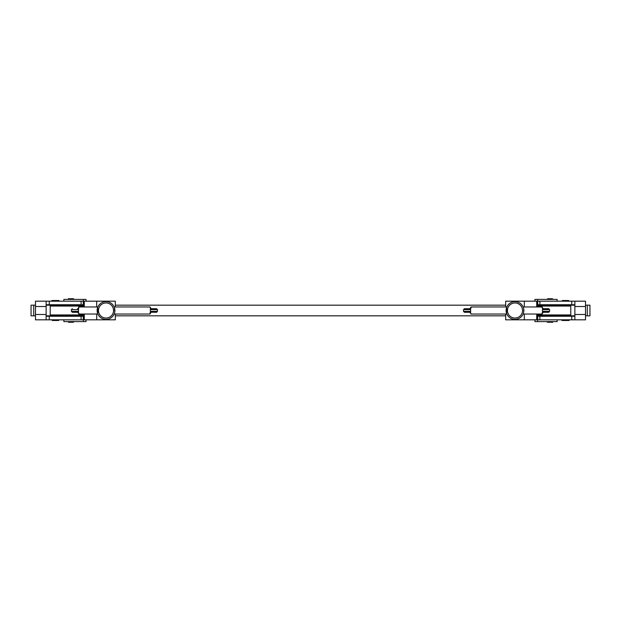 <?xml version="1.0" encoding="UTF-8"?>
<svg xmlns="http://www.w3.org/2000/svg" width="621" height="621" viewBox="0 0 621 621"><rect width="100%" height="100%" fill="white"/><g stroke="black" fill="none" stroke-linecap="round" stroke-linejoin="round"><path stroke-width="0.93" d="M552.69 299.407L552.426 298.748L547.637 298.748L552.69 299.012L547.365 299.012L547.365 299.407M547.365 321.593L547.365 322.252L552.69 322.252L547.365 322.252L552.69 322.252L552.69 321.593M534.945 321.593L537.607 321.593L534.945 321.593L534.945 319.815L534.945 321.593L557.122 321.593L537.607 321.593L537.607 319.815L537.607 321.593M534.945 301.185L534.945 299.407L534.945 301.185M557.122 301.185L557.122 299.407L537.607 299.407L537.607 301.185L537.607 299.407L534.945 299.407L557.122 299.407L557.122 301.185M537.607 304.732L537.607 305.175L537.607 304.732M537.607 315.825L537.607 316.268L537.607 315.825M557.122 321.593L557.122 319.815L557.122 321.593M534.945 299.407L537.607 299.407M150.367 313.163L151.26 312.278L150.367 313.163L151.26 312.278L150.647 312.192L156.577 312.278L150.647 312.192L149.925 313.543L150.367 312.021L151.043 312.278C157.897 312.278 157.897 312.278 151.043 312.278M149.948 313.287L150.057 312.891M77.726 312.285L78.51 313.163L77.842 312.278C70.988 312.278 70.988 312.278 77.842 312.278L78.952 313.543L78.51 313.085L78.51 313.605L78.51 313.163L78.952 313.543L78.238 312.192M97.885 314.047L78.952 314.047L78.51 313.605M78.013 312.363L78.51 313.163M78.51 307.395L78.952 306.953L78.51 308.979L78.952 306.953L97.885 306.953M150.647 308.808L149.925 306.953L150.647 308.808L156.577 308.722L151.043 308.722C157.897 308.722 157.897 308.722 151.043 308.722L150.841 308.621M151.26 308.722L150.367 307.837L151.26 308.722M150.468 308.241L150.367 307.837M78.502 307.954L77.78 308.707M77.842 308.722L78.238 308.808L77.842 308.722C70.988 308.722 70.988 308.722 77.842 308.722L77.625 308.722M77.625 312.278L72.3 312.278L71.415 311.385L71.415 309.615L78.51 309.615L78.51 308.979L78.51 311.385L71.415 311.385L78.51 311.385L78.51 312.021L78.51 309.615L71.415 309.615L72.3 308.722M72.3 312.278L77.842 312.278M150.367 308.979L150.367 309.615L157.47 309.615L150.367 309.615L150.367 308.979M156.577 308.722L157.47 309.615L157.47 311.385L150.367 311.385L150.367 309.615L150.367 311.385L157.47 311.385L156.577 312.278M587.287 315.825L587.287 305.175L585.518 305.175L587.287 305.175L587.287 315.825L585.518 315.825L589.95 315.825L587.287 315.825M574.867 305.175L536.723 305.175L574.867 305.175M505.673 305.175L115.327 305.175L505.673 305.175M84.277 305.175L46.133 305.175L84.277 305.175M35.482 305.175L33.713 305.175L33.713 315.825L35.482 315.825L31.05 315.825L31.05 305.175L35.482 305.175M46.133 315.825L84.277 315.825L46.133 315.825M115.327 315.825L505.673 315.825L115.327 315.825M536.723 315.825L574.867 315.825L536.723 315.825M50.216 314.932L50.216 306.068L84.277 306.068L50.216 306.068L50.216 314.932L84.277 314.932L50.216 314.932M570.784 306.068L570.784 314.932L536.723 314.932L570.784 314.932L570.784 306.068L536.723 306.068L570.784 306.068M589.95 315.825L589.95 305.175L587.287 305.175L589.95 305.175L589.95 315.825M31.05 315.825L33.713 315.825L33.713 305.175L31.05 305.175L31.05 315.825M523.744 309.064L523.744 311.936L523.744 309.064M506.938 306.774C506.037 306.541 506.037 314.459 506.938 314.226C506.037 314.459 506.037 306.541 506.938 306.774L506.806 307.061M514.988 319.373A8.873 8.873 0 0 0 522.672 306.068A8.873 8.873 0 0 0 507.303 306.068A8.873 8.873 0 0 0 514.988 319.373A8.873 8.873 0 0 1 507.303 306.068A8.873 8.873 0 0 1 522.672 306.068A8.873 8.873 0 0 1 514.988 319.373M514.988 318.037A7.537 7.537 0 0 1 508.459 306.727A7.537 7.537 0 0 1 521.516 306.727A7.537 7.537 0 0 1 514.988 318.037A7.537 7.537 0 0 0 521.516 306.727A7.537 7.537 0 0 0 508.459 306.727A7.537 7.537 0 0 0 514.988 318.037M506.643 307.496L506.658 313.551M536.723 304.732L537.344 304.732L537.344 301.185L536.723 301.185L536.723 306.953L536.723 301.185L524.303 301.185L524.303 306.953L524.303 301.185L585.518 301.185L585.518 314.49L574.867 314.49L574.867 319.815L537.344 319.815L537.344 316.268L574.867 316.268L571.747 316.268L571.747 319.815L585.518 319.815L574.867 319.815L574.867 314.49L585.518 314.49L585.518 319.815L585.518 301.185L574.867 301.185L574.867 306.51L585.518 306.51L574.867 306.51L574.867 314.49L574.867 301.185L571.747 301.185L571.747 304.732L536.723 304.732M569.1 301.185L568.657 300.517L562.447 300.517L562.005 300.96L569.1 300.96L562.005 301.185M562.005 319.815L562.005 320.483L569.1 320.483L569.1 319.815M569.1 304.732L569.1 305.175M569.1 315.825L569.1 316.268M562.005 320.483L569.1 320.483L562.005 320.483M536.723 314.047L536.723 319.815L536.723 314.047M524.303 314.047L524.303 319.815L536.723 319.815L505.673 319.815L524.303 319.815L524.303 314.047M505.673 301.185L524.303 301.185L505.673 301.185L505.673 306.953L505.673 301.185M505.673 314.047L505.673 319.815L505.673 314.047M536.723 316.268L537.344 316.268L536.723 316.268M574.867 304.732L571.747 304.732L574.867 304.732M536.723 319.815L537.344 319.815L536.723 319.815M537.344 316.268L537.724 319.815L537.344 316.268M550.027 315.825L562.005 316.159L550.027 316.268L550.027 315.825M569.1 316.159L574.867 316.159L569.1 316.159M537.724 319.815L539.89 319.815L539.89 316.268L537.724 316.268L537.724 319.815M539.89 316.268L539.89 319.815L571.747 319.815L571.747 316.268L539.89 316.268M537.344 301.185L537.724 304.732L537.344 301.185M574.867 304.841L569.1 304.841L574.867 304.841M562.005 304.841L550.027 305.175L562.005 304.841M539.89 301.185L537.724 301.185L537.724 304.732L539.89 304.732L539.89 301.185L539.89 304.732L571.747 304.732L571.747 301.185L539.89 301.185M97.963 306.774C97.062 306.541 97.062 314.459 97.963 314.226C97.062 314.459 97.062 306.541 97.963 306.774L97.839 307.061M114.769 309.064L114.769 311.936L114.481 307.869M106.012 319.373A8.873 8.873 0 0 0 113.697 306.068A8.873 8.873 0 0 0 98.328 306.068A8.873 8.873 0 0 0 106.012 319.373A8.873 8.873 0 0 1 98.328 306.068A8.873 8.873 0 0 1 113.697 306.068A8.873 8.873 0 0 1 106.012 319.373M106.012 318.037A7.537 7.537 0 0 1 99.484 306.727A7.537 7.537 0 0 1 112.541 306.727A7.537 7.537 0 0 1 106.012 318.037A7.537 7.537 0 0 0 112.541 306.727A7.537 7.537 0 0 0 99.484 306.727A7.537 7.537 0 0 0 106.012 318.037M97.668 307.496L97.683 313.551M84.277 316.268L83.656 316.268L83.656 319.815L84.277 319.815L84.277 314.047L84.277 319.815L96.697 319.815L96.697 314.047L96.697 319.815L35.482 319.815L35.482 306.51L46.133 306.51L46.133 301.185L83.656 301.185L83.656 304.732L46.133 304.732L49.253 304.732L49.253 301.185L35.482 301.185L46.133 301.185L46.133 306.51L35.482 306.51L35.482 301.185L35.482 319.815L46.133 319.815L46.133 314.49L35.482 314.49L46.133 314.49L46.133 306.51L46.133 319.815L49.253 319.815L49.253 316.268L84.277 316.268M51.9 319.815L52.343 320.483L58.553 320.483L58.995 320.04L51.9 320.04L58.995 319.815M58.995 301.185L58.995 300.517L51.9 300.517L51.9 301.185M51.9 316.268L51.9 315.825M51.9 305.175L51.9 304.732M58.553 320.483L52.343 320.483L58.553 320.483M58.995 300.517L51.9 300.517L58.995 300.517M84.277 306.953L84.277 301.185L84.277 306.953M96.697 306.953L96.697 301.185L84.277 301.185L115.327 301.185L96.697 301.185L96.697 306.953M115.327 319.815L96.697 319.815L115.327 319.815L115.327 314.047L115.327 319.815M115.327 306.953L115.327 301.185L115.327 306.953M84.277 304.732L83.656 304.732L84.277 304.732M46.133 316.268L49.253 316.268L46.133 316.268M84.277 301.185L83.656 301.185L84.277 301.185M83.656 304.732L83.276 301.185L83.656 304.732M70.973 305.175L58.995 304.841L70.973 304.732L70.973 305.175M51.9 304.841L46.133 304.841L51.9 304.841M83.276 301.185L81.11 301.185L81.11 304.732L83.276 304.732L83.276 301.185M81.11 304.732L81.11 301.185L49.253 301.185L49.253 304.732L81.11 304.732M83.656 319.815L83.276 316.268L83.656 319.815M46.133 316.159L51.9 316.159L46.133 316.159M58.995 316.159L70.973 315.825L58.995 316.159M81.11 319.815L83.276 319.815L83.276 316.268L81.11 316.268L81.11 319.815L81.11 316.268L49.253 316.268L49.253 319.815L81.11 319.815M73.604 298.748L68.31 298.748L68.31 299.407M73.635 299.407L73.635 298.748M73.635 321.593L73.363 322.252L68.574 322.252L73.635 321.988L68.31 321.988L68.31 321.593M86.055 321.593L86.055 319.815L86.055 321.593L63.878 321.593L86.055 321.593L83.393 321.593L83.393 319.815L83.393 321.593M86.055 299.407L86.055 301.185L86.055 299.407L83.393 299.407L83.393 301.185L83.393 299.407L63.878 299.407L63.878 301.185L63.878 299.407L83.393 299.407M83.393 304.732L83.393 305.175L83.393 304.732M83.393 315.825L83.393 316.268L83.393 315.825M63.878 319.815L63.878 321.593L63.878 319.815M469.895 308.707L470.633 307.837L469.957 308.722C463.103 308.722 463.103 308.722 469.957 308.722L464.423 308.722L470.633 308.979L471.075 307.457L470.353 308.808L469.74 308.722L470.633 307.845M543.375 308.722L543.158 308.722C550.012 308.722 550.012 308.722 543.158 308.722L542.49 307.837M523.115 306.953L542.048 306.953L542.762 308.808L542.048 307.457L542.048 306.953L542.49 307.395M470.353 312.192L471.075 314.047L470.353 312.192L464.423 312.278L469.957 312.278C463.103 312.278 463.103 312.278 469.957 312.278L470.159 312.379M470.353 308.808L471.067 307.597M523.115 314.047L542.048 314.047L542.49 312.021L542.048 313.543L542.048 314.047L542.49 313.605M542.49 308.979L542.49 309.615L549.585 309.615L542.49 309.615L542.49 308.979M470.532 312.759L469.957 312.278M469.74 312.278L470.625 313.046M542.498 313.046L543.158 312.278C550.012 312.278 550.012 312.278 543.158 312.278L542.49 313.163L543.22 312.293M543.158 312.278L548.7 312.278L543.158 312.278M548.7 308.722L543.158 308.722L548.7 308.722L549.585 309.615L549.585 311.385L542.49 311.385L542.49 309.615L542.49 311.385L549.585 311.385L548.7 312.278M543.158 308.722L542.762 308.808M470.633 312.021L470.633 311.385L463.53 311.385L470.633 311.385L470.633 312.021M464.423 312.278L463.53 311.385L463.53 309.615L470.633 309.615L470.633 311.385L470.633 309.615L463.53 309.615L464.423 308.722M114.148 314.047L149.925 314.047L150.367 313.605M114.148 306.953L149.925 306.953L150.367 307.395M562.005 316.268L562.005 315.825M562.005 305.175L562.005 304.732M58.995 304.732L58.995 305.175M58.995 315.825L58.995 316.268M506.852 306.953L471.075 306.953L470.633 307.395M470.633 313.605L471.075 314.047L506.852 314.047"/></g></svg>
